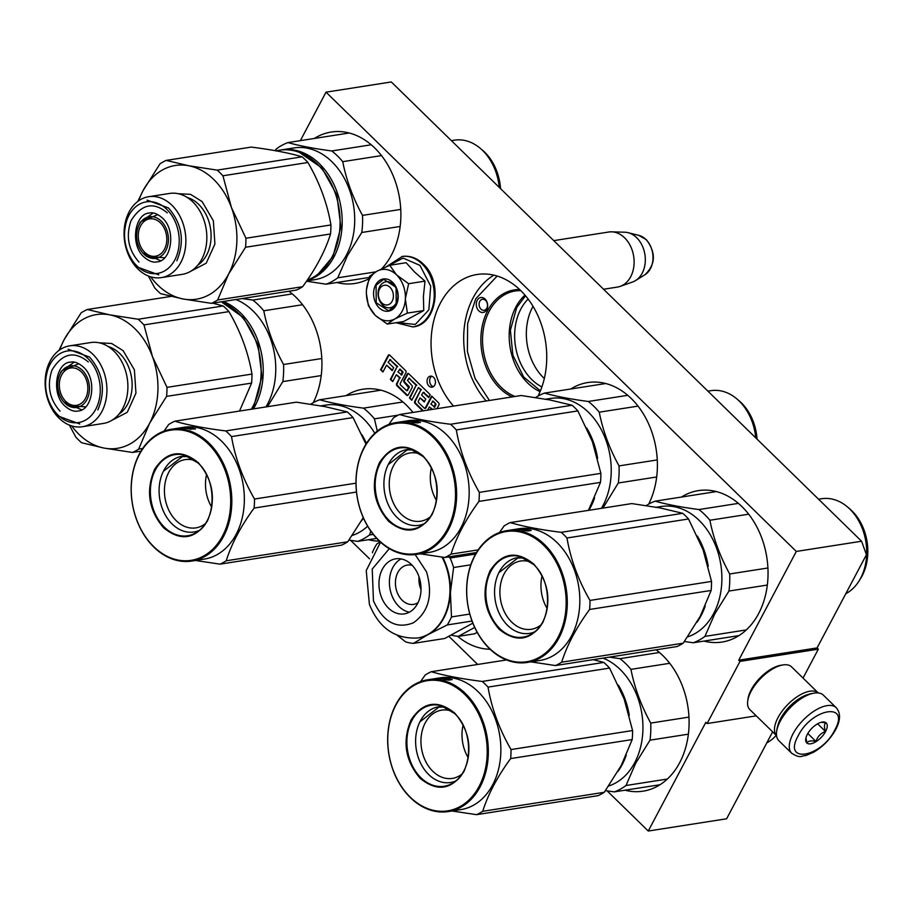 <?xml version="1.0" encoding="UTF-8"?>
<svg xmlns="http://www.w3.org/2000/svg" width="913" height="913" viewBox="0 0 913 913"><rect width="100%" height="100%" fill="white"/><g stroke="black" fill="none" stroke-linecap="round" stroke-linejoin="round"><path stroke-width="1.37" d="M477.202 300.32A7.566 5.661 81.1 0 1 485.111 299.087A7.566 5.661 81.1 0 1 486.755 309.655A7.566 5.661 81.1 0 1 478.857 310.888A7.566 5.661 81.1 0 1 477.202 300.32M479.77 301.347A5.569 4.166 81.1 0 1 482.429 299.281A5.569 4.166 81.1 0 1 485.59 300.434A5.569 4.166 81.1 0 1 486.812 308.217A5.569 4.166 81.1 0 1 484.152 310.294A5.569 4.166 81.1 0 1 479.816 307.487A5.569 4.166 81.1 0 1 479.77 301.347M512.125 396.927A55.636 41.61 81.1 0 1 487.702 310.58A55.636 41.61 81.1 0 1 519.68 289.558M514.978 396.482A54.438 40.708 81.1 0 1 489.242 311.185A54.438 40.708 81.1 0 1 515.217 290.985A54.438 40.708 81.1 0 1 520.798 290.631M861.587 541.238L796.307 551.441L326.021 92.167L391.312 81.965L861.587 541.238L866.426 554.727L817.078 647.922L818.333 649.154L739.987 661.4L738.731 660.179L817.078 647.922M803.029 678.062L818.333 649.154M607.145 790.886L648.264 831.035L726.611 818.79L772.638 731.849M326.021 92.167L300.354 140.659M796.307 551.441L738.731 660.179M756.249 715.849L707.096 723.541L739.987 661.4M707.096 723.541L705.84 722.309L648.264 831.035M350.638 540.37L369.537 558.824M448.819 636.258L477.682 664.447M533.021 306.323A50.58 37.821 -98.9 0 0 532.564 307.179A50.58 37.821 81.1 0 0 544.319 378.518M288.93 291.236A76.635 57.314 81.1 0 1 313.239 402.713M314.289 138.479A76.635 57.314 81.1 0 1 331.191 132.043A76.635 57.314 81.1 0 1 390.821 170.605A76.635 57.314 81.1 0 1 391.449 255.035A76.635 57.314 81.1 0 1 381.657 268.856M368.749 278.807A76.635 57.314 81.1 0 1 354.883 283.475A76.635 57.314 81.1 0 1 336.817 282.505M345.993 395.66A76.635 57.314 81.1 0 1 362.895 389.223A76.635 57.314 81.1 0 1 412.938 412.436M379.42 541.169A76.635 57.314 81.1 0 1 368.521 539.686M490.076 649.234A76.635 57.314 81.1 0 1 457.584 636.293M656.093 649.816A76.635 57.314 81.1 0 1 679.66 762.732A76.635 57.314 81.1 0 1 643.094 791.172A76.635 57.314 81.1 0 1 625.028 790.202M453.521 406.091A76.635 57.314 81.1 0 1 440.488 302.933A76.635 57.314 81.1 0 1 477.054 274.493A76.635 57.314 81.1 0 1 536.285 312.257A76.635 57.314 81.1 0 1 538.054 396.048M570.808 388.984A76.635 57.314 81.1 0 1 587.71 382.558A76.635 57.314 81.1 0 1 646.94 420.322A76.635 57.314 81.1 0 1 648.698 504.113M681.463 497.049A76.635 57.314 81.1 0 1 698.365 490.623A76.635 57.314 81.1 0 1 757.984 529.175A76.635 57.314 81.1 0 1 758.612 613.616A76.635 57.314 81.1 0 1 722.046 642.056A76.635 57.314 81.1 0 1 703.991 641.086M427.718 378.21A5.569 4.166 81.1 0 1 430.377 376.145A5.569 4.166 81.1 0 1 434.714 378.941A5.569 4.166 81.1 0 1 434.759 385.092A5.569 4.166 81.1 0 1 432.1 387.158A5.569 4.166 81.1 0 1 427.763 384.35A5.569 4.166 81.1 0 1 427.718 378.21M436.95 408.682L438.925 404.961A1.506 1.118 -98.9 0 0 438.594 402.861L431.598 396.025L425.127 408.225M431.883 409.481A1.506 1.118 -98.9 0 0 431.678 409.229L432.34 409.127A1.506 1.118 81.1 0 1 432.534 409.378M427.661 410.142L429.35 406.947L431.678 409.229M425.184 408.134L424.397 408.259L418.394 402.393L418.234 401.343L420.06 397.885L424.26 401.982L425.789 399.095L421.589 394.998L423.164 392.419L428.688 397.566L430.217 394.678L408.83 373.794A1.506 1.118 -98.9 0 0 407.266 374.045L403.923 380.344A1.506 1.118 -98.9 0 0 404.254 382.444L408.613 387.58L406.73 390.741L400.293 384.727L400.134 383.677L405.931 372.744A1.506 1.118 -98.9 0 0 405.6 370.644L389.748 355.157A1.506 1.118 -98.9 0 0 388.185 355.408L380.573 369.765L382.912 372.048L386.553 365.154L392.168 370.632L393.697 367.756L388.082 362.278L390.079 359.859L397.075 366.695L390.376 379.34L392.716 381.623L396.356 374.729L399.632 377.936L396.607 383.643A1.506 1.118 -98.9 0 0 396.938 385.743L406.639 395.215A1.506 1.118 -98.9 0 0 408.202 394.975L412.14 387.546A1.506 1.118 -98.9 0 0 411.809 385.446L407.449 380.31L409.138 378.473L416.145 385.309L409.446 397.954L411.774 400.236L418.474 387.58L420.802 389.862L414.73 401.343A1.506 1.118 -98.9 0 0 415.061 403.443L422.708 410.907M528.136 299.053A50.58 37.821 -98.9 0 0 520.855 309.016A50.58 37.821 81.1 0 0 541.888 386.941M433.355 386.667A5.569 4.166 81.1 0 1 430.331 377.799A5.569 4.166 81.1 0 1 431.723 376.224M429.35 406.947L432.34 409.127M420.802 389.862L415.381 401.241A1.506 1.118 -98.9 0 0 415.712 403.341L423.358 410.804M418.474 387.58L421.464 389.76M409.446 397.954L412.037 399.746M416.145 385.309L410.097 397.851M409.07 378.404L416.796 385.206M399.632 377.936L397.269 383.54A1.506 1.118 -98.9 0 0 397.589 385.64L407.289 395.112A1.506 1.118 -98.9 0 0 407.803 395.409M396.356 374.729L400.293 377.834M390.376 379.34L392.978 381.132M397.075 366.695L391.038 379.237M389.999 359.79L397.737 366.592M386.553 365.154L392.419 370.153M380.573 369.765L383.163 371.557M389.235 354.86A1.506 1.118 -98.9 0 0 388.835 355.305L381.235 369.662M408.316 373.497A1.506 1.118 -98.9 0 0 407.917 373.942L404.585 380.242A1.506 1.118 -98.9 0 0 404.904 382.342L409.104 386.439L409.264 387.489L407.038 390.547M423.518 392.522L428.95 397.075M420.06 397.885L424.522 401.492M431.986 396.413L425.835 408.031M524.975 295.116A54.438 40.708 -98.9 0 0 515.879 307.019A54.438 40.708 81.1 0 0 540.074 391.654M497.174 276.034L475.696 298.848L467.639 323.647L467.399 351.448L475.022 378.336L489.414 400.476M399.814 369.366L402.873 371.602L401.811 374.946L397.885 371.853L400.111 369.172M433.059 401.081L435.866 403.831L434.816 407.175L430.879 404.071L433.059 401.081M401.161 375.049L402.222 371.705L399.46 369.274M432.397 401.184L435.866 403.831M434.154 407.278L435.216 403.934M540.416 390.821L523.674 377.012L512.866 355.191L510.39 330.141L516.769 307.384L525.557 295.801M381.771 302.854A9.952 7.441 -98.9 0 0 392.168 301.222A9.952 7.441 -98.9 0 0 389.999 287.321A9.952 7.441 81.1 0 0 379.603 288.942A9.952 7.441 81.1 0 0 381.771 302.854M603.561 289.25L617.393 287.081A27.869 20.839 -98.9 0 0 620.189 286.374A27.869 20.839 -98.9 0 0 633.976 265.249A27.869 20.839 -98.9 0 0 624.595 237.802A27.869 20.839 81.1 0 0 611.664 231.834A27.869 20.839 81.1 0 0 608.777 232.016L553.769 240.621M620.189 286.374L632.629 281.98A25.427 19.013 -98.9 0 0 635.551 280.565A25.427 19.013 -98.9 0 0 636.646 237.665A25.427 19.013 81.1 0 0 628.064 232.678A25.427 19.013 81.1 0 0 624.846 232.222L611.664 231.834M405.372 299.122L407.381 313.102L394.701 319.002A25.872 19.356 -98.9 0 0 405.372 299.122L405.395 298.505A25.872 19.356 81.1 0 0 396.778 275.087L396.379 274.699A25.872 19.356 81.1 0 0 377.286 271.047L376.864 271.275A25.872 19.356 -98.9 0 0 369.537 279.116A25.872 19.356 -98.9 0 0 366.387 291.35C366.216 301.028 369.149 308.993 375.197 315.282L368.384 305.65L366.364 293.472M366.512 289.535L369.639 276.24L376.864 271.275M387.26 324.081L375.197 315.282C381.497 321.056 388.002 322.3 394.701 319.002L387.26 324.081L403.626 321.524L423.758 310.546L423.404 296.428L425.013 281.136L414.616 272.074L406.137 262.704L389.76 265.272L396.379 274.699M379.671 286.648A13.136 9.826 81.1 0 1 385.948 281.775A13.136 9.826 81.1 0 1 396.162 288.394A13.136 9.826 81.1 0 1 396.276 302.865A13.136 9.826 81.1 0 1 389.999 307.738A13.136 9.826 81.1 0 1 379.785 301.13A13.136 9.826 81.1 0 1 379.671 286.648M387.466 266.231L403.067 258.082L419.957 265.375L430.708 286.134L428.848 309.838L415.312 324.457L396.984 322.563M375.574 285.016A16.32 12.211 81.1 0 1 392.624 282.345A16.32 12.211 81.1 0 1 396.196 305.159A16.32 12.211 81.1 0 1 379.146 307.818A16.32 12.211 81.1 0 1 375.574 285.016M377.286 271.047L389.76 265.272M396.778 275.087L408.636 283.703L405.395 298.505M425.013 281.136L408.636 283.703M423.758 310.546L407.381 313.102M376.088 285.221L383.688 279.31L396.071 287.321L396.208 304.874L388.607 310.774L376.213 302.762L376.088 285.221M776.598 731.69L776.815 730.023A30.255 14.209 134.3 0 1 780.284 720.072A30.255 14.209 134.3 0 1 812.627 693.355L814.293 693.093A31.852 14.95 134.3 0 0 780.238 721.213A31.852 14.95 134.3 0 0 776.598 731.69A31.852 14.95 134.3 0 0 778.88 740.728L791.708 753.259C800.906 758.931 800.815 755.69 805.814 755.542L813.666 752.186C823.07 746.583 830.442 739.016 835.76 729.476C840.611 720.209 840.759 712.95 836.205 707.689A31.852 14.95 134.3 0 0 815.366 710.303A31.852 14.95 134.3 0 0 793.066 733.744A31.852 14.95 134.3 0 0 791.708 753.259M836.205 707.689L823.389 695.158A31.852 14.95 134.3 0 0 814.293 693.093M798.19 735.787C782.213 764.021 821.027 757.95 834.756 730.069C850.733 701.835 811.919 707.906 798.19 735.787M807.332 734.36A13.935 6.539 134.3 0 0 805.734 738.937A13.935 6.539 134.3 0 0 812.901 743.205A13.935 6.539 134.3 0 0 825.614 731.496A13.935 6.539 134.3 0 0 822.225 722.057A13.935 6.539 134.3 0 0 807.332 734.36M805.951 737.83L806.921 742.862C808.382 740.877 811.395 740.409 815.971 741.447C817.569 736.586 820.719 733.253 825.432 731.427C824.005 727.033 824.142 724.169 825.843 722.811L821.175 722.286M825.432 731.427L817.614 723.792M815.971 741.447L807.822 733.493M747.701 701.116L747.975 699.027A27.869 13.079 -45.7 0 1 751.159 689.863A27.869 13.079 -45.7 0 1 780.957 665.257L783.034 664.926A29.855 14.015 -45.7 0 1 791.56 666.867L818.276 692.944A29.855 14.015 -45.7 0 0 809.945 691.209A29.855 14.015 -45.7 0 0 778.024 717.572A29.855 14.015 -45.7 0 0 776.541 735.661L749.835 709.595A29.855 14.015 -45.7 0 1 747.701 701.116A29.855 14.015 -45.7 0 1 751.114 691.289A29.855 14.015 -45.7 0 1 783.034 664.926M777.671 726.246A27.869 13.079 -45.7 0 1 780.592 718.599A27.869 13.079 -45.7 0 1 808.872 694.291M307.932 162.491A75.642 56.56 -98.9 0 0 305.09 159.558A75.642 56.56 81.1 0 0 302.135 156.831L217.146 170.126A75.642 56.56 81.1 0 1 220.09 172.854A75.642 56.56 81.1 0 1 222.932 175.787L307.932 162.491C319.618 182.68 327.288 203.496 330.928 224.952L245.939 238.247L231.423 207.491A67.676 50.614 -98.9 0 0 213.79 179.53A67.676 50.614 -98.9 0 0 188.671 165.732L217.146 170.126M275.806 150.782L279.458 150.211A66.683 49.861 81.1 0 1 317.313 164.055A66.683 49.861 -98.9 0 1 339.784 229.38A66.683 49.861 -98.9 0 1 307.27 280.097M150.668 276.833A67.676 50.614 -98.9 0 0 182.988 298.962A67.676 50.614 -98.9 0 0 228.581 274.094A67.676 50.614 -98.9 0 0 231.423 207.491L222.932 175.787M148.385 276.023L154.754 287.96A75.642 56.56 81.1 0 0 160.54 293.621L182.988 298.962L211.462 303.356L296.451 290.06A75.642 56.56 -98.9 0 0 302.637 286.693C315.955 268.49 325.256 250.915 330.54 233.968L245.551 247.263A75.642 56.56 -98.9 0 0 245.939 238.247M302.637 286.693L217.636 299.989L228.581 274.094L245.551 247.263M211.462 303.356A75.642 56.56 -98.9 0 0 217.636 299.989M161.304 277.62L182.269 274.345A40.948 30.62 -98.9 0 0 206.315 245.004A40.948 30.62 -98.9 0 0 192.86 201.944A40.948 30.62 81.1 0 0 169.613 193.442L148.648 196.717A40.948 30.62 81.1 0 1 171.884 205.22A40.948 30.62 -98.9 0 1 185.339 248.279A40.948 30.62 -98.9 0 1 161.304 277.62A40.948 30.62 -98.9 0 1 138.057 269.118A40.948 30.62 81.1 0 1 124.602 226.059A40.948 30.62 81.1 0 1 148.648 196.717M136.916 265.923A36.223 27.093 -98.9 0 0 174.76 260A36.223 27.093 -98.9 0 0 166.851 209.385A36.223 27.093 81.1 0 0 128.995 215.308A36.223 27.093 81.1 0 0 136.916 265.923M178.206 193.704L190.566 194.355L202.115 201.59L213.357 220.775L214.909 244.033L206.224 263.184L190.361 271.469M138.765 200.723A67.676 50.614 81.1 0 1 143.079 190.589A67.676 50.614 81.1 0 1 188.671 165.732L166.223 160.391A75.642 56.56 81.1 0 0 160.049 163.758L143.079 190.589L137.863 201.374M302.135 156.831C289.181 152.962 272.211 149.721 251.212 147.096L166.223 160.391M330.54 233.968A75.642 56.56 -98.9 0 0 330.928 224.952M275.817 150.782A66.683 49.861 81.1 0 1 278.317 150.519L275.623 150.862M275.566 150.873L276.251 150.862M160.62 260.707L142.805 252.901M138.582 225.91L140.168 222.167L153.167 213.037M139.94 223.331A21.056 15.749 81.1 0 1 161.738 221.642A21.056 15.749 81.1 0 1 165.835 250.539A21.056 15.749 -98.9 0 1 144.893 254.944A21.056 15.749 -98.9 0 1 139.233 224.564A21.056 15.749 81.1 0 1 139.94 223.331L141.184 221.368L157.858 214.623M164.602 257.763L146.662 256.427L144.893 254.944M144.722 252.308A18.911 14.14 -98.9 0 0 155.45 256.233A18.911 14.14 -98.9 0 0 166.554 242.687A18.911 14.14 -98.9 0 0 160.346 222.795A18.911 14.14 -98.9 0 0 149.606 218.869A18.911 14.14 -98.9 0 0 138.502 232.427A18.911 14.14 -98.9 0 0 144.722 252.308M158.771 274.859L137.292 267.007C123.712 251.086 120.961 233.466 129.03 214.156M147.084 200.13L168.551 207.981C182.132 223.902 184.894 241.511 176.814 260.821M318.42 273.786L332.948 256.496L340.891 227.097L336.863 194.971L321.844 167.901L299.441 152.403M306.951 280.565A66.683 49.861 -98.9 0 0 333.975 256.907A66.683 49.861 -98.9 0 0 333.428 183.433A66.683 49.861 -98.9 0 0 281.546 149.88A66.683 49.861 -98.9 0 0 280.508 150.063M451.399 140.648L454.457 140.168A49.564 37.068 81.1 0 1 480.112 148.203A49.564 37.068 81.1 0 1 499.24 187.359M480.112 148.203L482.429 150.143A46.574 34.831 81.1 0 1 500.529 188.626M381.508 155.609L342.729 161.669C346.324 180.044 352.92 197.95 362.507 215.388A73.656 55.077 81.1 0 1 361.776 232.473L400.156 226.47M400.75 209.408L362.507 215.388M371.226 144.79L331.761 150.965A73.656 55.077 81.1 0 1 342.729 161.669M349.257 133.001L287.972 142.588C299.578 145.852 314.175 148.636 331.761 150.965M275.11 150.656L276.274 148.967A73.656 55.077 81.1 0 1 287.972 142.588M375.836 271.857L337.776 277.814L347.522 255.492L361.776 232.473M369.206 277.449L326.078 284.194A73.656 55.077 -98.9 0 0 337.776 277.814M306.517 281.204L326.078 284.194M281.546 149.88L288.622 148.83A66.683 49.861 -98.9 0 0 286.534 149.104L286.716 149.07A66.683 49.861 -98.9 0 1 288.679 148.819L291.373 148.477A66.683 49.861 -98.9 0 0 288.314 148.819L294.089 147.917A66.683 49.861 81.1 0 1 345.959 181.47A66.683 49.861 81.1 0 1 346.506 254.944A66.683 49.861 -98.9 0 1 314.688 279.686L306.7 280.942M288.314 148.819A66.683 49.861 -98.9 0 0 287.515 148.956M283.178 149.629L285.94 149.23A66.683 49.861 -98.9 0 0 284.947 149.344A66.683 49.861 -98.9 0 0 284.308 149.458M286.534 149.104A66.683 49.861 -98.9 0 0 285.746 149.23M284.947 149.344L283.407 149.584M588.862 510.299A66.683 49.861 -98.9 0 0 590.494 507.411A66.683 49.861 -98.9 0 0 594.591 497.893M707.917 391.152L710.976 390.673A49.564 37.068 81.1 0 1 736.631 398.719A49.564 37.068 81.1 0 1 755.747 437.875M736.631 398.719L738.937 400.659A46.574 34.831 81.1 0 1 757.048 439.142M597.593 458.28A66.683 49.861 -98.9 0 0 586.717 428.014M601.393 508.336A66.683 49.861 -98.9 0 0 603.025 505.46A66.683 49.861 81.1 0 0 602.477 431.986A66.683 49.861 81.1 0 0 550.596 398.433L545.746 399.186M545.791 399.198A66.683 49.861 -98.9 0 1 547.88 398.981L545.187 399.335M546.202 399.266L545.129 399.346M656.675 476.985L618.295 482.988L602.945 508.096M627.745 395.306L588.28 401.48A73.656 55.077 81.1 0 1 599.248 412.185L638.027 406.125M535.6 397.52A73.656 55.077 81.1 0 1 544.49 393.104L605.775 383.517M588.28 401.48C570.682 399.152 556.085 396.368 544.49 393.104M657.269 459.924L619.025 465.904C609.439 448.466 602.842 430.559 599.248 412.185M619.025 465.904A73.656 55.077 81.1 0 1 618.295 482.988M399.609 414.525L521.163 395.512L549.637 399.905L572.086 405.246A75.642 56.56 81.1 0 1 575.042 407.963A75.642 56.56 81.1 0 1 577.872 410.907L456.317 429.92A75.642 56.56 -98.9 0 0 453.487 426.976A75.642 56.56 81.1 0 0 450.531 424.26C429.578 421.635 412.608 418.394 399.609 414.525A75.642 56.56 81.1 0 0 393.435 417.892L388.812 424.488M420.437 454.138A34.546 25.826 81.1 0 0 409.971 452.962A34.546 25.826 81.1 0 0 389.691 477.716A34.546 25.826 81.1 0 0 401.047 514.042A34.546 25.826 -98.9 0 0 420.653 521.209A34.546 25.826 -98.9 0 0 430.251 516.895M412.528 449.47A38.323 28.657 81.1 0 0 385.069 473.539A38.323 28.657 81.1 0 0 396.995 517.386A38.323 28.657 -98.9 0 0 424.146 523.754M436.437 500.37A34.546 25.826 81.1 0 1 431.37 467.992M423.061 455.952C438.08 473.539 441.127 493.02 432.203 514.361C420.14 532.667 405.577 534.95 388.504 521.209C373.485 503.611 370.438 484.141 379.363 462.788C391.415 444.494 405.988 442.212 423.061 455.952M378.564 539.994A65.884 49.268 81.1 0 1 364.161 447.929A65.884 49.268 81.1 0 1 433.002 437.167A65.884 49.268 -98.9 0 1 447.404 529.22A65.884 49.268 -98.9 0 1 378.564 539.994M588.429 510.367L600.492 482.384A75.642 56.56 -98.9 0 0 600.88 473.356L479.325 492.369C467.673 472.181 460.004 451.353 456.317 429.92M577.872 410.907L592.389 441.664L600.88 473.356M476.46 552.536L444.848 557.489A75.642 56.56 -98.9 0 0 451.022 554.123C456.352 537.164 465.653 519.588 478.937 501.397A75.642 56.56 -98.9 0 0 479.325 492.369M420.265 553.803L444.848 557.489M478.172 549.877L451.022 554.123M600.492 482.384L478.937 501.397M431.952 469.191L431.084 469.328M405.851 421.121L405.863 421.19A66.683 49.861 81.1 0 1 406.65 420.996M405.395 421.144A66.683 49.861 81.1 0 1 405.851 421.076L408.533 420.653A66.683 49.861 81.1 0 1 446.389 434.497A66.683 49.861 -98.9 0 1 468.301 504.627A66.683 49.861 -98.9 0 1 429.144 552.422L416.613 554.385A66.683 49.861 -98.9 0 0 455.77 506.589A66.683 49.861 -98.9 0 0 433.858 436.46A66.683 49.861 81.1 0 0 396.002 422.616A66.683 49.861 81.1 0 0 356.846 470.4A66.683 49.861 81.1 0 0 378.758 540.53A66.683 49.861 -98.9 0 0 416.613 554.385M572.086 405.246L450.531 424.26M414.205 421.144A66.683 49.861 81.1 0 1 420.265 422.32L417.561 422.285A66.683 49.861 81.1 0 0 411.523 421.292L416.921 421.041L414.205 421.612M411.466 421.327A66.683 49.861 81.1 0 1 417.503 422.342L420.516 422.388L417.173 422.913L412.037 422.365L414.81 422.331A66.683 49.861 81.1 0 0 408.796 421.498L411.466 421.749M414.799 422.559A65.884 49.268 81.1 0 1 415.598 422.708M401.161 421.806L404.06 421.35A66.683 49.861 81.1 0 1 405.509 421.178L405.509 421.247M405.509 421.178L407.757 420.893M407.746 420.825L404.687 421.475M404.676 421.384A66.683 49.861 81.1 0 1 407.518 421.281L407.529 421.441M407.061 421.155L406.08 421.201A66.683 49.861 81.1 0 1 408.67 421.121L408.682 421.327M407.05 421.041A66.683 49.861 81.1 0 1 409.629 420.973L409.64 421.167M396.002 422.616L400.704 421.874A66.683 49.861 81.1 0 1 407.381 421.441L409.629 420.973M402.302 421.635L403.398 421.555M403.398 421.498L404.562 421.475M403.09 421.509A66.683 49.861 81.1 0 1 404.539 421.327M405.851 421.076L404.06 421.35M407.518 421.281L408.67 421.121M389.064 464.009L407.187 449.915L413.475 449.869M696.847 622.404A66.683 49.861 -98.9 0 0 701.15 615.476A66.683 49.861 -98.9 0 0 705.247 605.958M818.562 499.217L821.632 498.738A49.564 37.068 81.1 0 1 847.287 506.783A49.564 37.068 81.1 0 1 860.594 578.294A49.564 37.068 -98.9 0 1 858.916 581.193A49.564 37.068 -98.9 0 1 845.758 593.747M847.287 506.783L849.592 508.724A46.574 34.831 81.1 0 1 862.1 575.909A46.574 34.831 -98.9 0 1 860.525 578.637L858.916 581.193M708.248 566.345A66.683 49.861 -98.9 0 0 697.372 536.079M687.66 636.875A66.683 49.861 -98.9 0 0 713.681 613.525A66.683 49.861 81.1 0 0 713.133 540.051A66.683 49.861 81.1 0 0 661.252 506.498L656.401 507.251M656.436 507.263A66.683 49.861 -98.9 0 1 658.535 507.046L655.842 507.4M656.846 507.331L655.785 507.411M767.331 585.05L728.951 591.053L714.685 614.072L704.939 636.395L746.309 629.924M738.4 503.371L698.924 509.545A73.656 55.077 81.1 0 1 709.892 520.25L748.683 514.19M646.256 505.585A73.656 55.077 81.1 0 1 655.146 501.169L716.42 491.582M698.924 509.545C681.338 507.217 666.741 504.433 655.146 501.169M767.913 567.989L729.681 573.969C720.095 556.531 713.498 538.624 709.892 520.25M729.681 573.969A73.656 55.077 81.1 0 1 728.951 591.053M684.419 641.519L693.252 642.763A73.656 55.077 -98.9 0 0 704.939 636.395M738.948 635.619L693.252 642.763M510.264 522.59L631.819 503.577L660.293 507.97L682.741 513.311A75.642 56.56 81.1 0 1 685.686 516.028A75.642 56.56 81.1 0 1 688.528 518.972L566.973 537.985A75.642 56.56 -98.9 0 0 564.143 535.041A75.642 56.56 81.1 0 0 561.187 532.325C540.234 529.7 523.252 526.459 510.264 522.59A75.642 56.56 81.1 0 0 504.09 525.956L499.457 532.553M531.092 562.203A34.546 25.826 81.1 0 0 520.627 561.027A34.546 25.826 81.1 0 0 500.347 585.781A34.546 25.826 81.1 0 0 511.691 622.107A34.546 25.826 -98.9 0 0 531.309 629.274A34.546 25.826 -98.9 0 0 540.907 624.96M523.183 557.535A38.323 28.657 81.1 0 0 495.725 581.604A38.323 28.657 81.1 0 0 507.651 625.439A38.323 28.657 -98.9 0 0 534.801 631.819M547.081 608.435A34.546 25.826 81.1 0 1 542.025 576.046M533.717 564.017C548.724 581.604 551.772 601.074 542.858 622.426C530.795 640.732 516.233 643.014 499.16 629.274C484.141 611.676 481.094 592.206 490.019 570.853C502.07 552.559 516.632 550.277 533.717 564.017M489.208 648.059A65.884 49.268 81.1 0 1 474.817 555.994A65.884 49.268 81.1 0 1 543.657 545.232A65.884 49.268 -98.9 0 1 558.06 637.285A65.884 49.268 -98.9 0 1 489.208 648.059M530.921 661.868L555.503 665.554L677.058 646.541A75.642 56.56 -98.9 0 0 683.232 643.174L700.203 616.343L711.147 590.449A75.642 56.56 -98.9 0 0 711.535 581.421L589.981 600.434C578.328 580.246 570.659 559.418 566.973 537.985M688.528 518.972L703.044 549.729L711.535 581.421M555.503 665.554A75.642 56.56 -98.9 0 0 561.678 662.176C567.007 645.229 576.308 627.653 589.593 609.462A75.642 56.56 -98.9 0 0 589.981 600.434M683.232 643.174L561.678 662.176M711.147 590.449L589.593 609.462M542.607 577.256L541.74 577.393M516.507 529.186L516.518 529.255A66.683 49.861 81.1 0 1 517.294 529.061M516.039 529.209A66.683 49.861 81.1 0 1 516.496 529.141L519.189 528.718A66.683 49.861 81.1 0 1 557.044 542.562A66.683 49.861 -98.9 0 1 578.956 612.691A66.683 49.861 -98.9 0 1 539.8 660.487L527.258 662.439A66.683 49.861 -98.9 0 0 566.414 614.654A66.683 49.861 -98.9 0 0 544.513 544.525A66.683 49.861 81.1 0 0 506.658 530.681A66.683 49.861 81.1 0 0 467.502 578.465A66.683 49.861 81.1 0 0 489.402 648.595A66.683 49.861 -98.9 0 0 527.258 662.439M682.741 513.311L561.187 532.325M524.861 529.209A66.683 49.861 81.1 0 1 530.921 530.385L528.216 530.35A66.683 49.861 81.1 0 0 522.179 529.357L527.577 529.106L524.861 529.677M522.11 529.392A66.683 49.861 81.1 0 1 528.159 530.407L531.172 530.453L527.828 530.978L522.692 530.43L525.466 530.396A66.683 49.861 81.1 0 0 519.451 529.563L522.122 529.814M525.454 530.624A65.884 49.268 81.1 0 1 526.253 530.773M514.407 529.483A66.683 49.861 81.1 0 1 514.715 529.426L514.715 529.449A66.683 49.861 81.1 0 1 516.153 529.243L516.165 529.312M516.153 529.243L518.413 528.958M518.401 528.889L515.331 529.54M515.32 529.449A66.683 49.861 81.1 0 1 518.173 529.346L518.185 529.506M517.717 529.209L516.735 529.266A66.683 49.861 81.1 0 1 519.314 529.186L519.326 529.392M517.705 529.106A66.683 49.861 81.1 0 1 520.284 529.038L520.296 529.232M506.658 530.681L511.348 529.939A66.683 49.861 81.1 0 1 518.036 529.506L520.284 529.038M511.805 529.871L514.053 529.62M514.053 529.563L515.206 529.54M512.935 529.7L513.745 529.574A66.683 49.861 81.1 0 1 515.194 529.392M516.496 529.141L513.745 529.574M518.173 529.346L519.314 529.186M499.719 572.074L517.842 557.98L524.13 557.934M228.969 311.607A75.642 56.56 -98.9 0 0 226.139 308.674A75.642 56.56 81.1 0 0 223.183 305.958L138.194 319.242A75.642 56.56 81.1 0 1 141.138 321.969A75.642 56.56 81.1 0 1 143.98 324.902L228.969 311.607C240.667 331.796 248.325 352.623 251.977 374.068L166.988 387.363L152.471 356.606A67.676 50.614 -98.9 0 0 134.839 328.646A67.676 50.614 -98.9 0 0 109.72 314.848L138.194 319.242M221.277 301.815A66.683 49.861 81.1 0 1 238.361 313.17A66.683 49.861 -98.9 0 1 251.303 409.229M71.716 425.949A67.676 50.614 -98.9 0 0 104.036 448.078A67.676 50.614 -98.9 0 0 149.629 423.21A67.676 50.614 -98.9 0 0 152.471 356.606L143.98 324.902M239.526 411.067L251.589 383.095L166.6 396.379A75.642 56.56 -98.9 0 0 166.988 387.363M142.702 448.477L138.685 449.105L149.629 423.21L166.6 396.379M140.99 451.148L132.511 452.471L104.036 448.078L81.588 442.737A75.642 56.56 81.1 0 1 75.802 437.076L69.434 425.15M132.511 452.471A75.642 56.56 -98.9 0 0 138.685 449.105M82.341 426.736L103.317 423.461A40.948 30.62 -98.9 0 0 127.364 394.119A40.948 30.62 -98.9 0 0 113.908 351.06A40.948 30.62 81.1 0 0 90.661 342.558L69.696 345.833A40.948 30.62 81.1 0 1 92.932 354.335A40.948 30.62 -98.9 0 1 106.387 397.395A40.948 30.62 -98.9 0 1 82.341 426.736A40.948 30.62 -98.9 0 1 59.105 418.234A40.948 30.62 81.1 0 1 45.65 375.175A40.948 30.62 81.1 0 1 69.696 345.833M57.953 415.038A36.223 27.093 -98.9 0 0 95.808 409.127A36.223 27.093 -98.9 0 0 87.899 358.501A36.223 27.093 81.1 0 0 50.044 364.424A36.223 27.093 81.1 0 0 57.953 415.038M99.243 342.82L111.614 343.471L123.164 350.706L134.394 369.891L135.957 393.149L127.272 412.299L111.409 420.585M59.813 349.839A67.676 50.614 81.1 0 1 64.127 339.704A67.676 50.614 81.1 0 1 109.72 314.848L87.271 309.507A75.642 56.56 81.1 0 0 81.097 312.874L64.127 339.704L58.911 350.489M171.062 296.405L87.271 309.507M223.183 305.958L212.672 303.162M251.589 383.095A75.642 56.56 -98.9 0 0 251.977 374.068M81.668 409.823L63.853 402.017M59.63 375.026L61.217 371.283L74.215 362.153M60.988 372.447A21.056 15.749 81.1 0 1 82.786 370.758A21.056 15.749 81.1 0 1 86.883 399.654A21.056 15.749 -98.9 0 1 65.93 404.06A21.056 15.749 -98.9 0 1 60.281 373.679A21.056 15.749 81.1 0 1 60.988 372.447L62.232 370.484L78.906 363.739M85.651 406.878L67.71 405.543L65.93 404.06M65.77 401.423A18.911 14.14 -98.9 0 0 76.498 405.349A18.911 14.14 -98.9 0 0 87.602 391.803A18.911 14.14 -98.9 0 0 81.394 371.911A18.911 14.14 -98.9 0 0 70.655 367.985A18.911 14.14 -98.9 0 0 59.55 381.543A18.911 14.14 -98.9 0 0 65.77 401.423M79.819 423.974L58.341 416.123C44.76 400.202 42.009 382.581 50.078 363.271M68.121 349.245L89.6 357.097C103.18 373.018 105.931 390.627 97.862 409.937M251.977 409.115L253.997 405.612L261.917 376.487L258.082 344.623L243.394 317.598L221.334 301.815M253.392 408.898A66.683 49.861 -98.9 0 0 255.024 406.023A66.683 49.861 -98.9 0 0 223.365 301.495M302.557 304.725L263.777 310.785C267.372 329.159 273.968 347.066 283.555 364.504A73.656 55.077 81.1 0 1 282.825 381.588L321.205 375.585M321.798 358.524L283.555 364.504M292.274 293.906L252.81 300.08A73.656 55.077 81.1 0 1 263.777 310.785M252.81 300.08L242.15 298.551M267.486 406.696L282.825 381.588M235.896 299.532A66.683 49.861 81.1 0 1 267.555 404.06A66.683 49.861 -98.9 0 1 265.934 406.936M361.377 521.003A66.683 49.861 -98.9 0 0 363.408 518.002M366.444 443.444A66.683 49.861 -98.9 0 0 361.902 434.679M352.19 535.475A66.683 49.861 -98.9 0 0 367.619 526.196M320.977 405.863A66.683 49.861 -98.9 0 1 323.065 405.657L320.372 406M321.387 405.943L320.315 406.011M320.931 405.863L325.781 405.098A66.683 49.861 81.1 0 1 374.764 433.276M373.246 534.402L369.48 534.995L370.849 531.195M402.93 401.971L363.465 408.145A73.656 55.077 81.1 0 1 374.433 418.85L398.353 415.118M310.785 404.185A73.656 55.077 81.1 0 1 319.676 399.768L380.961 390.182M363.465 408.145C345.867 405.829 331.271 403.032 319.676 399.768M377.297 431.084L374.433 418.85M348.949 540.119L357.782 541.375A73.656 55.077 -98.9 0 0 369.48 534.995M376.681 538.419L357.782 541.375M174.794 421.19L296.348 402.177L324.823 406.582L347.271 411.911A75.642 56.56 81.1 0 1 350.227 414.639A75.642 56.56 81.1 0 1 353.057 417.572L231.503 436.585A75.642 56.56 -98.9 0 0 228.672 433.652A75.642 56.56 81.1 0 0 225.716 430.925C204.763 428.311 187.793 425.059 174.794 421.19A75.642 56.56 81.1 0 0 168.62 424.556L163.998 431.153M195.622 460.803A34.546 25.826 81.1 0 0 185.156 459.627A34.546 25.826 81.1 0 0 164.876 484.381A34.546 25.826 81.1 0 0 176.232 520.707A34.546 25.826 -98.9 0 0 195.839 527.885A34.546 25.826 -98.9 0 0 205.436 523.571M187.713 456.135A38.323 28.657 81.1 0 0 160.254 480.204A38.323 28.657 81.1 0 0 172.18 524.051A38.323 28.657 -98.9 0 0 199.331 530.419M211.622 507.035A34.546 25.826 81.1 0 1 206.555 474.657M198.247 462.617C213.265 480.215 216.313 499.685 207.388 521.026C195.336 539.332 180.763 541.614 163.689 527.874C148.671 510.276 145.624 490.806 154.548 469.465C166.6 451.159 181.173 448.876 198.247 462.617M153.749 546.659A65.884 49.268 81.1 0 1 139.347 454.594A65.884 49.268 81.1 0 1 208.187 443.832A65.884 49.268 -98.9 0 1 222.589 535.897A65.884 49.268 -98.9 0 1 153.749 546.659M195.45 560.479L220.033 564.154L341.588 545.141A75.642 56.56 -98.9 0 0 347.762 541.774L226.207 560.787C231.537 543.828 240.838 526.265 254.122 508.062A75.642 56.56 -98.9 0 0 254.51 499.034C242.858 478.846 235.189 458.029 231.503 436.585M363.26 517.671L347.762 541.774M220.033 564.154A75.642 56.56 -98.9 0 0 226.207 560.787M356.492 492.05L254.122 508.062M355.967 483.171L254.51 499.034M365.987 444.186L353.057 417.572M207.137 475.856L206.27 475.993M181.036 427.786L181.048 427.866A66.683 49.861 81.1 0 1 181.835 427.661M180.58 427.809A66.683 49.861 81.1 0 1 181.036 427.741L183.718 427.318A66.683 49.861 81.1 0 1 221.574 441.173A66.683 49.861 -98.9 0 1 243.486 511.291A66.683 49.861 -98.9 0 1 204.329 559.087L191.798 561.05A66.683 49.861 -98.9 0 0 230.955 513.254A66.683 49.861 -98.9 0 0 209.043 443.125A66.683 49.861 81.1 0 0 171.188 429.281A66.683 49.861 81.1 0 0 132.031 477.065A66.683 49.861 81.1 0 0 153.943 547.195A66.683 49.861 -98.9 0 0 191.798 561.05M347.271 411.911L225.716 430.925M189.39 427.82A66.683 49.861 81.1 0 1 195.45 428.984L192.746 428.95A66.683 49.861 81.1 0 0 186.709 427.957L192.107 427.706L189.39 428.277M186.651 427.992A66.683 49.861 81.1 0 1 192.7 429.007L189.995 429.007A66.683 49.861 81.1 0 0 183.981 428.163L186.651 428.425M189.984 429.224A65.884 49.268 81.1 0 1 190.783 429.372M178.948 428.083A66.683 49.861 81.1 0 1 179.245 428.026L179.245 428.049A66.683 49.861 81.1 0 1 180.694 427.843L180.694 427.912M180.694 427.843L182.942 427.569M182.931 427.489L179.872 428.14M179.861 428.049A66.683 49.861 81.1 0 1 182.703 427.946L182.714 428.106M182.246 427.82L181.276 427.866A66.683 49.861 81.1 0 1 183.855 427.798L183.867 427.992M182.235 427.718A66.683 49.861 81.1 0 1 184.814 427.638L184.825 427.843M171.188 429.281L175.889 428.539A66.683 49.861 81.1 0 1 182.566 428.106L184.814 427.638M176.346 428.471L178.583 428.22M178.583 428.163L179.747 428.14M177.464 428.3L178.275 428.174A66.683 49.861 81.1 0 1 179.724 427.992M181.036 427.741L178.275 428.174M182.703 427.946L183.855 427.798M164.249 470.674L182.372 456.58L188.671 456.534M442.645 557.192A53.741 40.195 81.1 0 1 446.126 565.067A53.741 40.195 -98.9 0 1 450.429 592.548L451.479 616.926L469.796 614.061M448.591 556.896L450.098 558.026A59.322 44.36 81.1 0 1 451.992 562.693A59.322 44.36 81.1 0 1 453.59 567.509L470.777 564.827M451.068 635.026A59.322 44.36 -98.9 0 0 458.315 636.361L474.509 633.827L477.191 632.367M458.315 636.361L474.692 627.436M418.074 602.614A19.903 14.882 -98.9 0 1 413.521 604.395A19.903 14.882 -98.9 0 1 397.029 592.035A19.903 14.882 81.1 0 1 407.369 565.056A19.903 14.882 81.1 0 1 412.242 565.364M421.019 589.593A19.903 14.882 -98.9 0 1 420.539 588.36A19.903 14.882 81.1 0 1 419.033 576.868M409.389 612.178A27.869 20.839 -98.9 0 1 391.666 594.968A27.869 20.839 81.1 0 1 401.058 558.904M381.223 596.6A27.869 20.839 81.1 0 1 395.694 558.824A27.869 20.839 81.1 0 1 418.77 576.126A27.869 20.839 -98.9 0 1 404.299 613.89A27.869 20.839 -98.9 0 1 381.223 596.6M372.424 552.776L372.584 552.023A59.322 44.36 81.1 0 1 376.818 544.011L380.15 541.854M472.044 621.057L447.244 624.937L428.22 634.489L413.418 643.38A59.322 44.36 -98.9 0 1 405.68 641.907L397.52 635.505M413.418 643.38L444.734 638.484L472.843 623.157M447.244 624.937A59.322 44.36 -98.9 0 0 451.479 616.926M417.96 637.947A53.741 40.195 -98.9 0 0 418.222 637.913A53.741 40.195 -98.9 0 0 428.22 634.489A53.741 40.195 -98.9 0 0 450.429 592.548L453.59 567.509M450.098 558.026L475.593 554.043M617.884 771.519A66.683 49.861 -98.9 0 0 622.187 764.592A66.683 49.861 -98.9 0 0 626.284 755.074M766.806 742.862A49.564 37.068 -98.9 0 0 776.21 735.353M629.285 715.461A66.683 49.861 -98.9 0 0 618.421 685.195M608.709 785.99A66.683 49.861 -98.9 0 0 634.729 762.64A66.683 49.861 81.1 0 0 603.071 658.113M688.379 734.166L649.999 740.169L635.733 763.188L625.987 785.511L667.357 779.04M659.448 652.487L619.973 658.661A73.656 55.077 81.1 0 1 630.94 669.366L669.731 663.306M619.973 658.661L609.313 657.132M688.961 717.104L650.729 723.085C641.143 705.646 634.546 687.74 630.94 669.366M650.729 723.085A73.656 55.077 81.1 0 1 649.999 740.169M605.467 790.635L614.301 791.879A73.656 55.077 -98.9 0 0 625.987 785.511M659.996 784.735L614.301 791.879M593.267 659.643L603.79 662.427A75.642 56.56 81.1 0 1 606.734 665.155A75.642 56.56 81.1 0 1 609.576 668.088L488.021 687.101A75.642 56.56 -98.9 0 0 485.18 684.157A75.642 56.56 81.1 0 0 482.235 681.44C461.282 678.816 444.3 675.574 431.313 671.706A75.642 56.56 81.1 0 0 425.138 675.072L420.505 681.669M452.14 711.318A34.546 25.826 81.1 0 0 441.675 710.143A34.546 25.826 81.1 0 0 421.395 734.897A34.546 25.826 81.1 0 0 432.739 771.223A34.546 25.826 -98.9 0 0 452.357 778.401A34.546 25.826 -98.9 0 0 461.955 774.076M444.232 706.651A38.323 28.657 81.1 0 0 416.773 730.72A38.323 28.657 81.1 0 0 428.699 774.566A38.323 28.657 -98.9 0 0 455.849 780.935M468.129 757.55A34.546 25.826 81.1 0 1 463.074 725.173M454.754 713.133C469.773 730.72 472.82 750.201 463.907 771.542C451.844 789.848 437.281 792.13 420.208 778.39C405.189 760.791 402.142 741.322 411.055 719.98C423.118 701.675 437.681 699.392 454.754 713.133M410.257 797.175A65.884 49.268 81.1 0 1 395.865 705.11A65.884 49.268 81.1 0 1 464.706 694.348A65.884 49.268 -98.9 0 1 479.108 786.401A65.884 49.268 -98.9 0 1 410.257 797.175M451.969 810.984L476.552 814.67L598.106 795.657A75.642 56.56 -98.9 0 0 604.28 792.29L621.251 765.459L632.195 739.564A75.642 56.56 -98.9 0 0 632.583 730.537L511.029 749.55C499.377 729.361 491.708 708.545 488.021 687.101M609.576 668.088L624.093 698.844L632.583 730.537M476.552 814.67A75.642 56.56 -98.9 0 0 482.726 811.303C488.044 794.344 497.357 776.769 510.641 758.577A75.642 56.56 -98.9 0 0 511.029 749.55M604.28 792.29L482.726 811.303M632.195 739.564L510.641 758.577M463.656 726.371L462.777 726.508M437.555 678.302L437.567 678.37A66.683 49.861 81.1 0 1 438.343 678.176M437.087 678.325A66.683 49.861 81.1 0 1 437.544 678.256L440.237 677.834A66.683 49.861 81.1 0 1 478.092 691.677A66.683 49.861 -98.9 0 1 500.004 761.807A66.683 49.861 -98.9 0 1 460.848 809.603L448.306 811.566A66.683 49.861 -98.9 0 0 487.462 763.77A66.683 49.861 -98.9 0 0 465.562 693.64A66.683 49.861 81.1 0 0 427.695 679.797A66.683 49.861 81.1 0 0 388.539 727.581A66.683 49.861 81.1 0 0 410.451 797.711A66.683 49.861 -98.9 0 0 448.306 811.566M506.498 659.951L431.313 671.706M603.79 662.427L482.235 681.44M445.909 678.325A66.683 49.861 81.1 0 1 451.969 679.5L449.264 679.466A66.683 49.861 81.1 0 0 443.216 678.473L448.625 678.222L445.909 678.793M443.159 678.507A66.683 49.861 81.1 0 1 449.207 679.523L452.22 679.569L448.876 680.094L443.741 679.546L446.514 679.512A66.683 49.861 81.1 0 0 440.5 678.679L443.17 678.93M446.503 679.74A65.884 49.268 81.1 0 1 447.302 679.888M432.853 678.987L435.752 678.542A66.683 49.861 81.1 0 1 437.201 678.359L437.213 678.427M437.201 678.359L439.461 678.074M439.45 678.005L436.38 678.656M436.368 678.564A66.683 49.861 81.1 0 1 439.221 678.462L439.233 678.621M438.765 678.336L437.784 678.382A66.683 49.861 81.1 0 1 440.363 678.302L440.374 678.507M438.754 678.233A66.683 49.861 81.1 0 1 441.333 678.154L441.344 678.348M427.695 679.797L432.397 679.055A66.683 49.861 81.1 0 1 439.085 678.621L441.333 678.154M433.983 678.816L435.102 678.736M435.09 678.679L436.254 678.656M434.793 678.69A66.683 49.861 81.1 0 1 436.243 678.507M437.544 678.256L435.752 678.542M439.221 678.462L440.363 678.302M420.767 721.19L438.891 707.096L445.179 707.05M348.024 132.705A76.635 57.314 -98.9 0 0 346.94 133.366M379.717 389.885A76.635 57.314 -98.9 0 0 378.633 390.547M657.68 785.1A76.635 57.314 -98.9 0 0 658.912 785.408M493.876 275.155A76.635 57.314 -98.9 0 0 473.128 297.821A76.635 57.314 -98.9 0 0 486.161 400.99M604.532 383.22A76.635 57.314 -98.9 0 0 603.447 383.882M715.187 491.285A76.635 57.314 -98.9 0 0 714.103 491.947M736.631 635.984A76.635 57.314 -98.9 0 0 737.864 636.281M415.061 403.443L415.712 403.341M414.73 401.343L415.381 401.241M409.138 378.473L409.789 378.37M406.639 395.215L407.289 395.112M396.938 385.743L397.589 385.64M396.607 383.643L397.269 383.54M390.079 359.859L390.73 359.756M388.185 355.408L388.835 355.305M407.084 390.467L407.746 390.365M408.613 387.58L409.264 387.489M408.453 386.541L409.104 386.439M404.254 382.444L404.904 382.342M403.923 380.344L404.585 380.242M407.266 374.045L407.917 373.942M423.586 392.579L424.237 392.476M399.883 369.434L400.533 369.331M402.222 371.705L402.873 371.602M402.382 372.755L403.032 372.652M435.375 404.973L436.026 404.87M628.064 232.678L638.838 235.371A20.885 15.612 81.1 0 1 645.89 239.48A20.885 15.612 81.1 0 1 644.989 274.71L635.551 280.565M402.085 256.485A35.63 26.648 81.1 0 1 402.313 256.45A35.63 26.648 81.1 0 1 422.548 263.846A35.63 26.648 81.1 0 1 434.246 301.324A35.63 26.648 81.1 0 1 413.327 326.854A35.63 26.648 81.1 0 1 413.098 326.888M401.846 256.519A35.63 26.648 81.1 0 1 422.068 263.925A35.63 26.648 81.1 0 1 433.778 301.393A35.63 26.648 81.1 0 1 412.859 326.934L413.327 326.854C436.871 324.572 443.067 281.558 423.221 264.005C416.887 257.968 409.926 255.446 402.313 256.45L386.302 266.744M187.302 197.505A36.223 27.093 81.1 0 1 198.703 204.398A36.223 27.093 81.1 0 1 197.87 265.067M389.212 520.547A41.051 30.7 81.1 0 1 376.955 471.507A41.051 30.7 81.1 0 1 409.275 448.42A41.051 30.7 81.1 0 1 423.13 456.489A41.051 30.7 81.1 0 1 421.372 525.751A41.051 30.7 81.1 0 1 389.212 520.547M499.868 628.612A41.051 30.7 81.1 0 1 487.61 579.572A41.051 30.7 81.1 0 1 519.931 556.485A41.051 30.7 81.1 0 1 533.785 564.554A41.051 30.7 81.1 0 1 532.017 633.816A41.051 30.7 81.1 0 1 499.868 628.612M108.35 346.62A36.223 27.093 81.1 0 1 119.751 353.514A36.223 27.093 81.1 0 1 118.918 414.182M164.397 527.212A41.051 30.7 81.1 0 1 152.14 478.184A41.051 30.7 81.1 0 1 184.46 455.085A41.051 30.7 81.1 0 1 198.315 463.153A41.051 30.7 81.1 0 1 196.557 532.416A41.051 30.7 81.1 0 1 164.397 527.212M389.292 548.667L372.23 569.061L373.451 600.834C383.175 622.107 396.493 629.434 413.418 622.792C428.745 611.847 433.127 594.877 426.542 571.88L415.175 554.579M380.538 542.196L366.227 570.591L369.4 604.315C378.929 627.984 395.021 639.203 417.698 637.993A53.741 40.195 -98.9 0 0 445.601 565.147A53.741 40.195 -98.9 0 0 442.029 557.113M420.916 777.728A41.051 30.7 81.1 0 1 408.659 728.688A41.051 30.7 81.1 0 1 440.979 705.601A41.051 30.7 81.1 0 1 454.834 713.669A41.051 30.7 81.1 0 1 453.065 782.932A41.051 30.7 81.1 0 1 420.916 777.728M408.716 378.313L409.366 378.21M389.657 359.699L390.308 359.596M406.73 390.741L407.381 390.638M423.164 392.419L423.815 392.328M424.83 408.419L425.481 408.316M638.838 235.371L646.404 239.731C656.116 252.775 655.648 264.428 644.989 274.71M396.002 322.723L412.859 326.934M149.31 213.037C153.042 212.101 157.378 213.733 162.331 217.933C176.54 230.179 171.313 261.517 156.956 261.883C153.224 262.818 148.887 261.186 143.934 256.987C129.806 244.775 134.816 213.539 149.31 213.037M167.284 212.866C153.418 201.374 141.321 204.021 130.993 220.798C125.72 236.273 128.379 250.025 138.981 262.054M409.275 448.42L423.027 456.432C442.303 473.63 441.162 515.069 421.372 525.751M519.931 556.485L533.683 564.496C552.958 581.695 551.817 623.134 532.017 633.816M70.358 362.153C74.09 361.217 78.427 362.849 83.38 367.049C97.588 379.294 92.35 410.633 78.004 410.998C74.273 411.934 69.936 410.302 64.971 406.102C50.854 393.891 55.864 362.655 70.358 362.153M88.333 361.982C74.467 350.489 62.369 353.137 52.041 369.925C46.768 385.389 49.428 399.141 60.03 411.17M184.46 455.085L198.212 463.108C217.488 480.295 216.347 521.734 196.557 532.416M440.979 705.601L454.72 713.612C474.007 730.811 472.866 772.25 453.065 782.932"/></g></svg>
